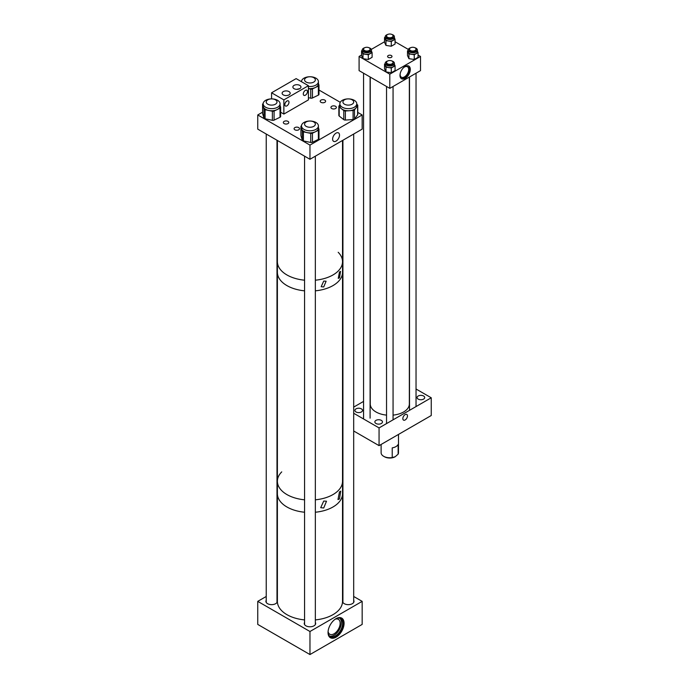 <?xml version="1.0" encoding="UTF-8"?>
<svg xmlns="http://www.w3.org/2000/svg" width="689" height="689" viewBox="0 0 689 689"><rect width="100%" height="100%" fill="white"/><g stroke="black" fill="none" stroke-linecap="round" stroke-linejoin="round"><path stroke-width="1.03" d="M405.158 66.445A7.295 4.212 -60 0 1 408.801 66.092A7.295 4.212 -60 0 1 409.921 71.932A7.295 4.212 -60 0 1 405.158 78.365A7.295 4.212 -60 0 1 401.506 78.727A7.295 4.212 -60 0 1 400.387 72.879A7.295 4.212 -60 0 1 405.158 66.445M401.153 78.477A7.295 4.212 120 0 0 404.417 77.935A7.295 4.212 120 0 0 409.077 71.845A7.295 4.212 120 0 0 408.413 65.911M391.352 55.551A2.196 1.266 0 0 0 388.958 55.275A2.196 1.266 0 0 0 387.606 56.446A2.196 1.266 0 0 0 388.243 57.351A2.196 1.266 0 0 0 390.646 57.626A2.196 1.266 0 0 0 391.998 56.446A2.196 1.266 0 0 0 391.352 55.551M400.206 73.594A6.046 3.488 120 0 0 401.394 77.22A6.046 3.488 120 0 0 404.417 76.918A6.046 3.488 120 0 0 408.37 71.587A6.046 3.488 120 0 0 407.44 66.747A6.046 3.488 120 0 0 404.417 67.048A6.046 3.488 120 0 0 403.711 67.522M389.802 88.364L420.505 70.631L420.505 56.446L389.802 74.179L359.09 56.446L359.09 70.631L389.802 88.364L389.802 74.179M384.531 41.762L371.302 49.401M361.561 55.025L359.09 56.446M420.505 56.446L418.042 55.025M408.301 49.401L395.073 41.762M405.158 419.954A3.273 1.886 -60 0 1 403.513 420.109A3.273 1.886 -60 0 1 403.013 417.491A3.273 1.886 -60 0 1 405.158 414.606A3.273 1.886 -60 0 1 406.794 414.442A3.273 1.886 -60 0 1 407.294 417.069A3.273 1.886 -60 0 1 405.158 419.954M356.024 411.97A3.807 2.196 180 0 1 354.904 410.42A3.807 2.196 180 0 1 357.255 408.388A3.807 2.196 180 0 1 361.398 408.87A3.807 2.196 180 0 1 362.517 410.42A3.807 2.196 180 0 1 360.166 412.444A3.807 2.196 180 0 1 356.024 411.97M375.97 423.485A3.807 2.196 180 0 1 374.859 421.935A3.807 2.196 180 0 1 377.202 419.902A3.807 2.196 180 0 1 381.353 420.385A3.807 2.196 180 0 1 382.464 421.935A3.807 2.196 180 0 1 380.113 423.968A3.807 2.196 180 0 1 375.97 423.485M418.197 399.112A3.807 2.196 180 0 1 417.086 397.553A3.807 2.196 180 0 1 419.437 395.529A3.807 2.196 180 0 1 423.58 396.003A3.807 2.196 180 0 1 424.691 397.553A3.807 2.196 180 0 1 422.348 399.586A3.807 2.196 180 0 1 418.197 399.112M353.69 413.262L379.062 427.912L379.062 445.645L353.69 430.995M379.062 445.645L431.245 415.519L431.245 397.786L416.035 389.009M379.062 427.912L431.245 397.786M353.69 407.104L363.568 401.403M398.483 434.432L398.483 452.751A8.681 5.012 180 0 1 398.139 454.146L395.185 456.738A7.605 4.392 180 0 1 384.419 456.738L383.661 456.299A8.681 5.012 180 0 1 381.112 452.751L381.112 444.457M398.139 454.146L398.139 444.448A8.681 5.012 180 0 1 392.222 447.876L392.222 457.565A8.681 5.012 180 0 1 383.661 456.299M392.222 457.565L395.185 456.738M410.678 47.713A4.634 2.67 0 0 0 408.138 50.099A4.634 2.67 0 0 0 409.499 51.985A4.634 2.67 0 0 0 414.545 52.562A4.634 2.67 0 0 0 417.396 50.099A4.634 2.67 0 0 0 416.044 48.204A4.634 2.67 0 0 0 414.864 47.713M408.138 50.099L408.138 51.701A4.634 2.67 0 0 0 409.499 53.587A4.634 2.67 0 0 0 414.545 54.164A4.634 2.67 0 0 0 417.396 51.701L417.396 50.099M409.507 49.487A3.428 1.981 0 0 0 409.335 50.099A3.428 1.981 0 0 0 410.343 51.494A3.428 1.981 0 0 0 414.08 51.925A3.428 1.981 0 0 0 416.199 50.099A3.428 1.981 0 0 0 416.035 49.487M407.5 50.84L408.93 53.914L414.253 54.741L414.253 59.495L408.93 58.668L407.5 55.594L407.5 50.84L408.138 50.469M414.253 54.741L418.042 52.553L417.396 51.175M414.253 59.495L418.042 57.308L418.042 52.553M408.93 58.668L408.93 53.914M387.709 34.45A4.634 2.67 0 0 0 385.168 36.836A4.634 2.67 0 0 0 386.529 38.722A4.634 2.67 0 0 0 391.576 39.307A4.634 2.67 0 0 0 394.427 36.836A4.634 2.67 0 0 0 393.074 34.941A4.634 2.67 0 0 0 391.895 34.45M385.168 36.836L385.168 38.438A4.634 2.67 0 0 0 386.529 40.324A4.634 2.67 0 0 0 391.576 40.909A4.634 2.67 0 0 0 394.427 38.438L394.427 36.836M386.538 36.224A3.428 1.981 0 0 0 386.365 36.836A3.428 1.981 0 0 0 387.373 38.239A3.428 1.981 0 0 0 391.111 38.662A3.428 1.981 0 0 0 393.23 36.836A3.428 1.981 0 0 0 393.066 36.224M384.531 37.576L385.961 40.66L391.283 41.478L391.283 46.232L385.961 45.405L384.531 42.33L384.531 37.576L385.168 37.206M391.283 41.478L395.073 39.299L394.427 37.912M391.283 46.232L395.073 44.044L395.073 39.299M385.961 45.405L385.961 40.66M364.739 47.713A4.634 2.67 0 0 0 362.199 50.099A4.634 2.67 0 0 0 363.559 51.985A4.634 2.67 0 0 0 368.606 52.562A4.634 2.67 0 0 0 371.457 50.099A4.634 2.67 0 0 0 370.105 48.204A4.634 2.67 0 0 0 368.925 47.713M362.199 50.099L362.199 51.701A4.634 2.67 0 0 0 363.559 53.587A4.634 2.67 0 0 0 368.606 54.164A4.634 2.67 0 0 0 371.457 51.701L371.457 50.099M363.568 49.487A3.428 1.981 0 0 0 363.396 50.099A3.428 1.981 0 0 0 364.403 51.494A3.428 1.981 0 0 0 368.141 51.925A3.428 1.981 0 0 0 370.26 50.099A3.428 1.981 0 0 0 370.096 49.487M361.561 50.84L362.991 53.914L368.314 54.741L368.314 59.495L362.991 58.668L361.561 55.594L361.561 50.84L362.199 50.469M368.314 54.741L372.103 52.553L371.457 51.175M368.314 59.495L372.103 57.308L372.103 52.553M362.991 58.668L362.991 53.914M387.709 60.976A4.634 2.67 0 0 0 385.168 63.354A4.634 2.67 0 0 0 386.529 65.248A4.634 2.67 0 0 0 391.576 65.825A4.634 2.67 0 0 0 394.427 63.354A4.634 2.67 0 0 0 393.074 61.467A4.634 2.67 0 0 0 391.895 60.976M385.168 63.354L385.168 64.964A4.634 2.67 0 0 0 386.529 66.85A4.634 2.67 0 0 0 391.576 67.427A4.634 2.67 0 0 0 394.427 64.964L394.427 63.354M386.538 62.751A3.428 1.981 0 0 0 386.365 63.354A3.428 1.981 0 0 0 387.373 64.757A3.428 1.981 0 0 0 391.111 65.188A3.428 1.981 0 0 0 393.23 63.354A3.428 1.981 0 0 0 393.066 62.751M384.531 64.103L385.961 67.177L391.283 68.004L391.283 72.75L385.961 71.932L384.531 68.857L384.531 64.103L385.168 63.732M391.283 68.004L395.073 65.817L394.427 64.439M391.283 72.75L395.073 70.571L395.073 65.817M385.961 71.932L385.961 67.177M393.066 415.114A19.542 11.282 0 0 0 408.164 407.845A19.542 11.282 0 0 0 409.344 403.987L409.344 77.082M370.26 77.082L370.26 403.987A19.542 11.282 0 0 0 386.538 415.114M387.072 61.39A3.264 1.886 0 0 0 386.538 62.423A3.264 1.886 0 0 0 388.863 64.232A3.264 1.886 0 0 0 392.532 63.457A3.264 1.886 0 0 0 393.066 62.423A3.264 1.886 0 0 0 390.732 60.615A3.264 1.886 0 0 0 387.072 61.39M410.463 50.495A3.264 1.886 0 0 0 414.02 50.9A3.264 1.886 0 0 0 416.035 49.16A3.264 1.886 0 0 0 415.079 47.825A3.264 1.886 0 0 0 411.522 47.42A3.264 1.886 0 0 0 409.507 49.16A3.264 1.886 0 0 0 410.463 50.495M364.524 50.495A3.264 1.886 0 0 0 368.081 50.9A3.264 1.886 0 0 0 370.096 49.16A3.264 1.886 0 0 0 369.14 47.825A3.264 1.886 0 0 0 365.583 47.42A3.264 1.886 0 0 0 363.568 49.16A3.264 1.886 0 0 0 364.524 50.495M392.575 36.887A3.264 1.886 0 0 0 393.066 35.897A3.264 1.886 0 0 0 390.697 34.088A3.264 1.886 0 0 0 387.02 34.906A3.264 1.886 0 0 0 386.538 35.897A3.264 1.886 0 0 0 388.906 37.714A3.264 1.886 0 0 0 392.575 36.887M339.479 498.965L337.98 499.568L339.479 491.886L340.728 491.136L339.479 498.965M323.727 507.982L320.712 507.681L323.727 501.058L326.508 501.222L323.727 507.982M315.347 619.911A32.572 18.801 -0 0 0 316.707 619.755A32.572 18.801 -0 0 0 342.528 601.359L342.528 493.686A32.572 18.801 180 0 1 315.347 512.228A32.572 18.801 -0 0 0 316.707 512.082A32.572 18.801 -0 0 0 342.528 493.686L342.528 481.275A32.572 18.801 180 0 1 315.347 499.818A32.572 18.801 0 0 0 338.962 489.827A32.572 18.801 0 0 0 342.528 481.275L342.528 272.293A32.572 18.801 180 0 1 315.347 290.836A32.572 18.801 0 0 0 338.962 280.845A32.572 18.801 0 0 0 342.528 272.293L342.528 261.656A32.572 18.801 180 0 1 315.347 280.199A32.572 18.801 0 0 0 323.589 278.735A32.572 18.801 0 0 0 342.528 261.656A32.572 18.801 180 0 0 338.187 252.277M304.572 512.228A32.572 18.801 180 0 1 286.925 506.975A32.572 18.801 180 0 1 277.391 493.686A32.572 18.801 -0 0 0 304.572 512.228M304.572 619.911A32.572 18.801 -0 0 1 277.391 601.359L277.391 481.275A32.572 18.801 0 0 0 304.572 499.818A32.572 18.801 180 0 1 286.925 494.564A32.572 18.801 180 0 1 277.391 481.275A32.572 18.801 180 0 1 281.732 471.887M339.479 277.865L338.247 278.373L339.479 271.983L340.538 271.371L339.479 277.865M323.727 286.96L321.186 286.71L323.727 281.069L326.104 281.224L323.727 286.96M304.572 290.836A32.572 18.801 180 0 1 286.925 285.591A32.572 18.801 180 0 1 277.391 272.293A32.572 18.801 0 0 0 304.572 290.836M304.572 280.199A32.572 18.801 180 0 1 286.925 274.954A32.572 18.801 180 0 1 277.391 261.656A32.572 18.801 0 0 0 304.572 280.199M287.976 123.598A2.713 1.567 0 0 0 288.769 122.487A2.713 1.567 0 0 0 287.098 121.04A2.713 1.567 0 0 0 284.135 121.385A2.713 1.567 0 0 0 283.343 122.487A2.713 1.567 0 0 0 285.013 123.934A2.713 1.567 0 0 0 287.976 123.598M298.725 129.799A2.713 1.567 0 0 0 299.517 128.697A2.713 1.567 0 0 0 297.837 127.25A2.713 1.567 0 0 0 294.883 127.586A2.713 1.567 0 0 0 294.091 128.697A2.713 1.567 0 0 0 295.762 130.143A2.713 1.567 0 0 0 298.725 129.799M324.82 102.325A2.713 1.567 0 0 0 325.621 101.214A2.713 1.567 0 0 0 323.942 99.767A2.713 1.567 0 0 0 320.988 100.103A2.713 1.567 0 0 0 320.187 101.214A2.713 1.567 0 0 0 321.866 102.661A2.713 1.567 0 0 0 324.82 102.325M335.569 108.526A2.713 1.567 0 0 0 336.37 107.415A2.713 1.567 0 0 0 334.69 105.968A2.713 1.567 0 0 0 331.736 106.313A2.713 1.567 0 0 0 330.935 107.415A2.713 1.567 0 0 0 332.615 108.871A2.713 1.567 0 0 0 335.569 108.526M336.06 133.132A4.883 2.816 -60 0 1 338.506 132.891A4.883 2.816 -60 0 1 339.246 136.801A4.883 2.816 -60 0 1 336.06 141.107A4.883 2.816 -60 0 1 333.622 141.348A4.883 2.816 -60 0 1 332.873 137.43A4.883 2.816 -60 0 1 336.06 133.132M262.578 112.169L257.755 114.96L257.755 129.136L309.964 159.28L362.164 129.136L362.164 114.96L357.763 112.41M257.755 114.96L309.964 145.095L309.964 159.28M309.964 145.095L362.164 114.96M340.245 102.299L318.99 90.035M308.422 86.444A8.457 4.883 -0 0 0 315.407 85.376A8.457 4.883 -0 0 0 318.421 81.638A8.457 4.883 -0 0 0 313.529 77.211A8.457 4.883 -0 0 0 304.512 77.9A8.457 4.883 -0 0 0 301.498 81.638A8.457 4.883 -0 0 0 301.498 81.707L301.498 81.638M308.422 88.545A8.457 4.883 -0 0 0 315.407 87.477L312.436 88.915L312.436 97.993A1.74 0.999 180 0 1 310.722 98.174L308.422 97.692M310.722 98.174L310.722 89.096L308.422 88.614M310.722 89.096A1.74 0.999 -0 0 0 312.436 88.915M318.964 94.169A1.74 0.999 180 0 1 318.99 94.341A1.74 0.999 180 0 1 318.378 95.116L318.378 86.039L315.407 87.477A8.457 4.883 -0 0 0 318.421 83.739L318.421 81.638M318.378 86.039A1.74 0.999 -0 0 0 318.99 85.264A1.74 0.999 -0 0 0 318.964 85.091L318.421 83.309M318.378 95.116L312.436 97.993M304.512 122.177A8.457 4.883 -0 0 0 301.498 125.923A8.457 4.883 -0 0 0 306.39 130.35A8.457 4.883 -0 0 0 315.407 129.661A8.457 4.883 -0 0 0 318.421 125.923A8.457 4.883 -0 0 0 313.529 121.488A8.457 4.883 -0 0 0 304.512 122.177M301.498 125.923L301.498 128.016A8.457 4.883 -0 0 0 301.627 128.869A8.457 4.883 -0 0 0 307.07 132.607A8.457 4.883 -0 0 0 315.407 131.754L312.436 133.201L312.436 142.278A1.74 0.999 180 0 1 310.722 142.451L303.427 140.926A1.74 0.999 180 0 1 302.307 140.151L300.955 135.742A1.74 0.999 180 0 1 300.929 135.569A1.74 0.999 180 0 1 300.955 135.388M301.506 125.742A1.74 0.999 -0 0 0 300.929 126.492A1.74 0.999 -0 0 0 300.955 126.664L300.955 135.742M302.307 140.151L302.307 131.074L300.955 126.664M302.307 131.074A1.74 0.999 -0 0 0 303.427 131.849L303.427 140.926M310.722 142.451L310.722 133.373L303.427 131.849M310.722 133.373A1.74 0.999 -0 0 0 312.436 133.201M318.964 138.446A1.74 0.999 180 0 1 318.99 138.627A1.74 0.999 180 0 1 318.378 139.393L318.378 130.316L315.407 131.754A8.457 4.883 -0 0 0 318.421 128.016L318.421 125.923M318.378 130.316A1.74 0.999 -0 0 0 318.99 129.549A1.74 0.999 -0 0 0 318.964 129.368L318.421 127.586M318.378 139.393L312.436 142.278M266.169 100.043A8.457 4.883 0 0 0 263.155 103.781A8.457 4.883 0 0 0 268.038 108.207A8.457 4.883 0 0 0 277.056 107.518A8.457 4.883 0 0 0 280.07 103.781A8.457 4.883 0 0 0 275.187 99.354A8.457 4.883 0 0 0 266.169 100.043M263.155 103.781L263.155 105.882A8.457 4.883 0 0 0 263.284 106.735A8.457 4.883 0 0 0 268.727 110.473A8.457 4.883 0 0 0 277.056 109.62L274.084 111.058L274.084 120.136A1.74 0.999 180 0 1 272.379 120.308L265.076 118.784A1.74 0.999 180 0 1 263.956 118.017L262.604 113.599A1.74 0.999 180 0 1 262.578 113.427A1.74 0.999 180 0 1 262.604 113.254M263.155 103.6A1.74 0.999 0 0 0 262.578 104.349A1.74 0.999 0 0 0 262.604 104.521L262.604 113.599M263.956 118.017L263.956 108.94L262.604 104.521M263.956 108.94A1.74 0.999 0 0 0 265.076 109.706L265.076 118.784M272.379 120.308L272.379 111.23L265.076 109.706M272.379 111.23A1.74 0.999 0 0 0 274.084 111.058M280.621 116.312A1.74 0.999 180 0 1 280.647 116.484A1.74 0.999 180 0 1 280.027 117.251L280.027 108.173L277.056 109.62A8.457 4.883 0 0 0 280.07 105.882L280.07 103.781M280.027 108.173A1.74 0.999 0 0 0 280.647 107.406A1.74 0.999 0 0 0 280.621 107.234L280.07 105.451M280.027 117.251L274.084 120.136M340.564 101.817A8.457 4.883 -0 0 0 339.849 103.781A8.457 4.883 -0 0 0 346.567 108.561A8.457 4.883 -0 0 0 356.049 105.744A8.457 4.883 -0 0 0 356.764 103.781A8.457 4.883 -0 0 0 350.046 99.001A8.457 4.883 -0 0 0 340.564 101.817M339.849 103.781L339.849 105.882A8.457 4.883 -0 0 0 341.486 108.767A8.457 4.883 -0 0 0 349.228 110.731A8.457 4.883 -0 0 0 356.049 107.846L354.49 109.895L354.49 118.973A1.74 0.999 180 0 1 353.087 119.567L345.378 120.058A1.74 0.999 180 0 1 343.785 119.653L339.195 116.036A1.74 0.999 180 0 1 338.859 115.442L338.859 106.364A1.74 0.999 -0 0 0 339.195 106.959L339.195 116.036M338.859 106.364A1.74 0.999 -0 0 1 339.005 105.968L339.849 104.849M343.785 119.653L343.785 110.576L339.195 106.959M343.785 110.576A1.74 0.999 -0 0 0 345.378 110.981L345.378 120.058M353.087 119.567L353.087 110.49L345.378 110.981M353.087 110.49A1.74 0.999 -0 0 0 354.49 109.895M357.617 105.796A1.74 0.999 -0 0 0 357.763 105.391L357.763 114.469A1.74 0.999 180 0 1 357.617 114.874L357.617 105.796L356.049 107.846A8.457 4.883 -0 0 0 356.764 105.882L356.764 103.781M357.763 105.391A1.74 0.999 -0 0 0 357.427 104.797L356.764 104.28M357.617 114.874L354.49 118.973M336.06 618.662A11.334 6.545 -60 0 1 341.727 618.102A11.334 6.545 -60 0 1 343.466 627.188A11.334 6.545 -60 0 1 336.06 637.179A11.334 6.545 -60 0 1 330.393 637.738A11.334 6.545 -60 0 1 328.653 628.652A11.334 6.545 -60 0 1 336.06 618.662M330.04 637.506A11.334 6.545 120 0 0 335.328 636.748A11.334 6.545 120 0 0 342.622 627.102A11.334 6.545 120 0 0 341.348 617.912M353.69 600.291A5.701 3.29 180 0 1 354.008 601.359A5.701 3.29 180 0 1 352.337 603.685A5.701 3.29 180 0 1 346.128 604.399A5.701 3.29 180 0 1 342.614 601.359A5.701 3.29 180 0 1 342.924 600.291M276.995 600.291A5.701 3.29 180 0 1 277.305 601.359A5.701 3.29 180 0 1 275.643 603.685A5.701 3.29 180 0 1 269.433 604.399A5.701 3.29 180 0 1 265.911 601.359A5.701 3.29 180 0 1 266.23 600.291M315.347 622.425A5.701 3.29 180 0 1 315.657 623.502A5.701 3.29 180 0 1 313.986 625.827A5.701 3.29 180 0 1 307.776 626.542A5.701 3.29 180 0 1 304.262 623.502A5.701 3.29 180 0 1 304.572 622.425M328.093 631.512A8.595 4.961 120 0 0 329.773 634.216A8.595 4.961 120 0 0 334.07 633.794A8.595 4.961 120 0 0 339.686 626.215A8.595 4.961 120 0 0 338.368 619.325A8.595 4.961 120 0 0 335.181 619.23M328.05 632.468A10.335 5.968 120 0 0 330.16 636.447A10.335 5.968 120 0 0 335.328 635.938A10.335 5.968 120 0 0 342.08 626.826A10.335 5.968 120 0 0 340.495 618.541A10.335 5.968 120 0 0 335.991 618.705M329.566 636.016A10.335 5.968 120 0 0 334.07 635.215A10.335 5.968 120 0 0 340.642 626.68A10.335 5.968 120 0 0 339.832 618.248M266.23 596.476L257.755 601.359L257.755 624.415L309.964 654.55L362.164 624.415L362.164 601.359L353.69 596.476M257.755 601.359L309.964 631.503L309.964 654.55M309.964 631.503L362.164 601.359M285.479 102.497L286.581 101.249M286.908 101.033A2.954 1.705 -60 0 1 288.381 100.887A2.954 1.705 -60 0 1 288.837 103.255A2.954 1.705 -60 0 1 286.908 105.856A2.954 1.705 -60 0 1 285.427 106.003A2.954 1.705 -60 0 1 284.979 103.634A2.954 1.705 -60 0 1 286.908 101.033M305.382 90.371A2.954 1.705 -60 0 1 306.855 90.225A2.954 1.705 -60 0 1 307.311 92.593A2.954 1.705 -60 0 1 305.382 95.194A2.954 1.705 -60 0 1 303.901 95.34A2.954 1.705 -60 0 1 303.453 92.972A2.954 1.705 -60 0 1 305.382 90.371M289.01 91.594A4.039 2.334 0 0 0 284.609 91.086A4.039 2.334 0 0 0 282.12 93.239A4.039 2.334 0 0 0 283.3 94.893A4.039 2.334 0 0 0 287.701 95.392A4.039 2.334 0 0 0 290.19 93.239A4.039 2.334 0 0 0 289.01 91.594M299.767 85.384A4.039 2.334 0 0 0 295.366 84.876A4.039 2.334 0 0 0 292.877 87.029A4.039 2.334 0 0 0 294.057 88.674A4.039 2.334 0 0 0 298.458 89.182A4.039 2.334 0 0 0 300.955 87.029A4.039 2.334 0 0 0 299.767 85.384M296.589 89.355L299.853 88.631M283.859 99.888L283.859 114.073L308.422 99.888L308.422 85.703L283.859 99.888L271.578 92.791L271.578 98.897M283.859 114.073L280.647 112.212M308.422 85.703L296.141 78.615L271.578 92.791M314.537 81.509A5.383 3.109 0 0 0 315.347 79.864A5.383 3.109 0 0 0 311.437 76.875A5.383 3.109 0 0 0 305.382 78.227A5.383 3.109 0 0 0 304.572 79.864A5.383 3.109 0 0 0 308.483 82.852A5.383 3.109 0 0 0 314.537 81.509M351.063 99.337A5.383 3.109 -0 0 0 345.645 99.302A5.383 3.109 -0 0 0 342.924 102.006A5.383 3.109 -0 0 0 345.551 104.676A5.383 3.109 -0 0 0 350.968 104.711A5.383 3.109 -0 0 0 353.69 102.006A5.383 3.109 -0 0 0 351.063 99.337M269.356 99.182A5.383 3.109 -0 0 0 266.23 102.006A5.383 3.109 -0 0 0 273.86 104.831A5.383 3.109 -0 0 0 276.995 102.006A5.383 3.109 -0 0 0 269.356 99.182M304.572 124.184A5.383 3.109 -0 0 0 309.99 127.258A5.383 3.109 -0 0 0 315.347 124.149A5.383 3.109 -0 0 0 315.347 124.106A5.383 3.109 -0 0 0 309.929 121.04A5.383 3.109 -0 0 0 304.572 124.149A5.383 3.109 -0 0 0 304.572 124.184M386.538 62.423L386.538 63.965M386.538 86.478L386.538 423.597M393.066 62.423L393.066 63.965M393.066 86.478L393.066 419.834M416.035 49.16L416.035 50.702M416.035 73.215L416.035 406.57M409.507 49.16L409.507 50.702M409.507 76.987L409.507 410.343M370.096 49.16L370.096 50.702M370.096 76.987L370.096 418.171M363.568 49.16L363.568 50.702M363.568 73.215L363.568 418.171M393.066 35.897L393.066 37.439M386.538 35.897L386.538 37.439M277.391 481.275L277.391 140.478M318.99 94.341L318.99 85.264M300.929 135.569L300.929 126.492M318.99 138.627L318.99 129.549M262.578 113.427L262.578 104.349M280.647 116.484L280.647 107.406M342.528 140.478L342.528 261.656M342.924 140.246L342.924 602.436M353.69 134.028L353.69 602.436M266.23 134.028L266.23 602.436M276.995 140.246L276.995 602.436M315.347 156.17L315.347 624.578M304.572 156.17L304.572 624.578"/></g></svg>
